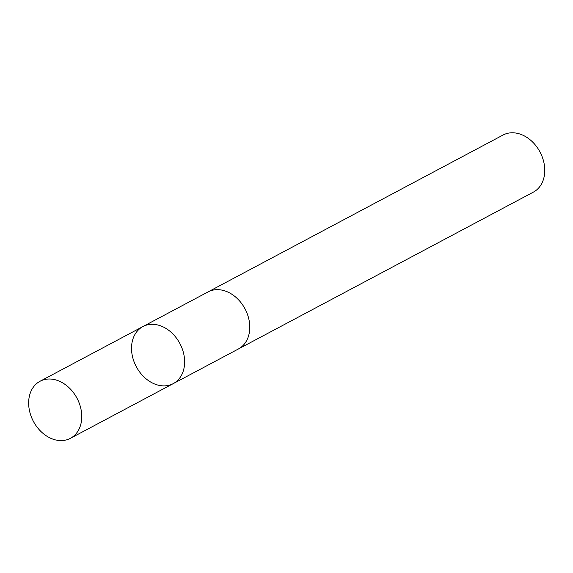 <?xml version="1.0" encoding="UTF-8"?>
<svg xmlns="http://www.w3.org/2000/svg" width="573" height="573" viewBox="0 0 573 573"><rect width="100%" height="100%" fill="white"/><g stroke="black" fill="none" stroke-linecap="round" stroke-linejoin="round"><path stroke-width="0.86" d="M142.906 326.567L208.056 291.922A32.31 24.682 62 0 1 235.431 296.893A32.31 24.682 62 0 1 249.778 327.011A32.31 24.682 62 0 1 238.397 348.978L173.254 383.624A32.31 24.682 -118 0 0 184.628 361.656A32.31 24.682 -118 0 0 170.281 331.538A32.31 24.682 -118 0 0 142.906 326.567A32.31 24.682 -118 0 0 136.288 366.684A32.31 24.682 -118 0 0 173.254 383.624A32.31 24.682 -118 0 0 184.628 361.656A32.31 24.682 -118 0 0 170.281 331.538A32.31 24.682 -118 0 0 142.906 326.567L40.031 381.267A32.317 24.682 62 0 1 67.406 386.245A32.317 24.682 62 0 1 81.76 416.37A32.317 24.682 62 0 1 70.379 438.338A32.317 24.682 62 0 1 43.004 433.36A32.317 24.682 62 0 1 28.65 403.234A32.317 24.682 62 0 1 40.031 381.267M207.627 292.151A32.317 24.682 62 0 1 208.049 291.915A32.317 24.682 62 0 1 245.022 308.861A32.317 24.682 62 0 1 238.404 348.978A32.317 24.682 62 0 1 237.967 349.201M208.049 291.915L503.037 135.042A32.317 24.682 62 0 1 540.002 151.988A32.317 24.682 62 0 1 533.384 192.113L238.404 348.978M173.254 383.624L70.379 438.338"/></g></svg>
